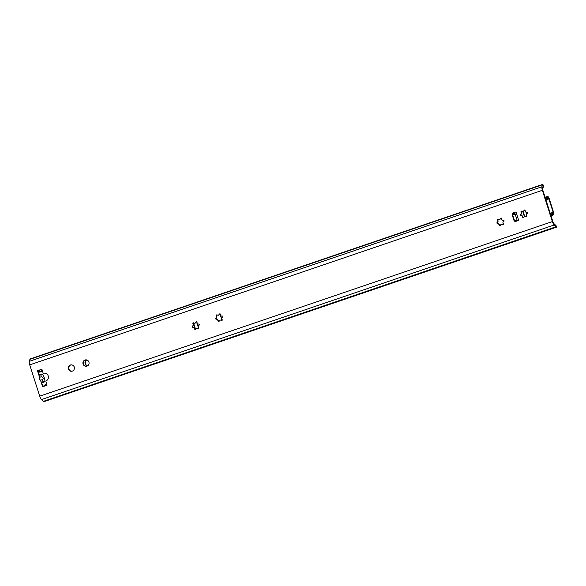 <?xml version="1.0" encoding="UTF-8"?>
<svg xmlns="http://www.w3.org/2000/svg" width="586" height="586" viewBox="0 0 586 586"><rect width="100%" height="100%" fill="white"/><g stroke="black" fill="none" stroke-linecap="round" stroke-linejoin="round"><path stroke-width="0.88" d="M85.915 359.841A3.23 3.091 -95.4 0 0 86.53 366.25M88.918 362.067A3.23 3.091 84.6 0 1 86.296 366.279A3.23 3.091 84.6 0 1 82.912 363.357A3.23 3.091 84.6 0 1 88.918 362.067M71.272 364.829A3.23 3.091 -95.4 0 0 71.88 371.238M74.268 367.056A3.23 3.091 84.6 0 1 71.646 371.268A3.23 3.091 84.6 0 1 68.269 368.345A3.23 3.091 84.6 0 1 74.268 367.056M193.636 322.857A0.608 0.579 -95.4 0 0 193.358 323.487L192.809 326.299A0.608 0.579 -95.4 0 0 193.094 327.208L193.138 327.244A1.428 1.362 -95.4 0 0 192.955 327.274A0.608 0.579 84.6 0 1 192.589 326.124A1.428 1.362 -95.4 0 0 193.036 323.838A0.608 0.579 84.6 0 1 193.805 322.945A1.428 1.362 -95.4 0 0 195.922 322.219A0.608 0.579 84.6 0 1 197.05 322.476A1.428 1.362 -95.4 0 0 198.727 324.036A0.608 0.579 84.6 0 1 199.094 325.179A1.428 1.362 -95.4 0 0 198.647 327.471A0.608 0.579 84.6 0 1 197.885 328.365A1.428 1.362 -95.4 0 0 195.761 329.083A0.608 0.579 84.6 0 1 194.633 328.834A1.428 1.362 -95.4 0 0 193.138 327.244M193.343 327.237L195.16 329.134A0.608 0.579 -95.4 0 0 195.497 329.435M196.662 321.824A0.608 0.579 -95.4 0 0 196.574 321.89L194.838 323.216M197.013 328.079L198.661 328.438M542.687 189.739L553.001 222.043A1.612 0.461 71.2 0 0 553.711 223.413L555.762 225.376A2.827 0.806 71.2 0 0 556.033 225.573L556.524 227.104A4.417 1.26 -108.8 0 1 556.004 226.775L554.151 224.995A4.036 1.15 -108.8 0 1 552.364 221.581L542.38 190.296A4.036 1.15 -108.8 0 1 541.955 186.758L542.592 184.744A4.417 1.26 -108.8 0 1 542.878 184.334L543.361 185.865A2.827 0.806 71.2 0 0 543.222 186.099L542.519 188.326A1.612 0.461 71.2 0 0 542.687 189.739M220.094 313.847A0.608 0.579 -95.4 0 0 220.006 313.906L218.27 315.231M217.076 314.872A0.608 0.579 -95.4 0 0 216.791 315.51L216.241 318.323A0.608 0.579 -95.4 0 0 216.534 319.224L216.578 319.26A1.428 1.362 -95.4 0 0 216.395 319.289A0.608 0.579 84.6 0 1 216.029 318.147A1.428 1.362 -95.4 0 0 216.476 315.861A0.608 0.579 84.6 0 1 217.238 314.96A1.428 1.362 -95.4 0 0 219.362 314.243A0.608 0.579 84.6 0 1 220.49 314.492A1.428 1.362 -95.4 0 0 222.167 316.052A0.608 0.579 84.6 0 1 222.526 317.202A1.428 1.362 -95.4 0 0 222.087 319.487A0.608 0.579 84.6 0 1 221.318 320.381A1.428 1.362 -95.4 0 0 219.201 321.106A0.608 0.579 84.6 0 1 218.065 320.857A1.428 1.362 -95.4 0 0 216.578 319.26M216.776 319.253L218.593 321.15A0.608 0.579 -95.4 0 0 218.93 321.458M524.756 210.096A0.608 0.579 -95.4 0 0 524.668 210.154L522.932 211.48M521.738 211.121A0.608 0.579 -95.4 0 0 521.452 211.751L520.903 214.564A0.608 0.579 -95.4 0 0 521.196 215.472L521.24 215.509A1.428 1.362 -95.4 0 0 521.057 215.538A0.608 0.579 84.6 0 1 520.69 214.395A1.428 1.362 -95.4 0 0 521.137 212.11A0.608 0.579 84.6 0 1 521.899 211.209A1.428 1.362 -95.4 0 0 524.016 210.491A0.608 0.579 84.6 0 1 525.151 210.74A1.428 1.362 -95.4 0 0 526.821 212.3A0.608 0.579 84.6 0 1 527.188 213.451A1.428 1.362 -95.4 0 0 526.748 215.736A0.608 0.579 84.6 0 1 525.979 216.63A1.428 1.362 -95.4 0 0 523.862 217.355A0.608 0.579 84.6 0 1 522.727 217.106A1.428 1.362 -95.4 0 0 521.24 215.509M521.437 215.501L523.254 217.399A0.608 0.579 -95.4 0 0 523.591 217.706M40.485 380.036L40.463 380.058C39.13 379.516 38.844 378.622 39.606 377.369L41.416 376.688C43.423 377.509 43.767 378.527 42.448 379.743L40.485 380.036L43.042 386.621M44.411 373.143A4.036 3.86 -95.4 0 0 43.803 373.289L43.335 373.341A4.036 3.86 84.6 0 1 48.338 376.358A4.036 3.86 84.6 0 1 45.781 381.01L46.997 385.273L42.602 386.775L40.463 380.058M41.892 369.268L37.929 370.616L39.372 375.128M513.197 212.901L516.002 211.942L513.197 212.901A1.612 1.546 -95.4 0 0 512.223 214.93L512.691 214.886A1.612 1.546 84.6 0 1 513.666 212.857M515.131 213.963A3.23 3.091 84.6 0 0 514.786 214.051L513.321 214.557A3.23 3.091 84.6 0 0 512.684 214.864L514.405 220.263L513.937 220.307A1.612 1.546 -95.4 0 0 515.892 221.34L516.881 221.01M515.79 221.369A1.612 1.546 84.6 0 1 514.405 220.263M501.323 218.073A0.608 0.579 -95.4 0 0 501.235 218.139L499.499 219.464M498.298 219.105A0.608 0.579 -95.4 0 0 498.019 219.735L497.47 222.548A0.608 0.579 -95.4 0 0 497.756 223.456L497.8 223.486A1.428 1.362 -95.4 0 0 497.617 223.522A0.608 0.579 84.6 0 1 497.25 222.372A1.428 1.362 -95.4 0 0 497.697 220.087A0.608 0.579 84.6 0 1 498.466 219.193A1.428 1.362 -95.4 0 0 500.583 218.468A0.608 0.579 84.6 0 1 501.711 218.717A1.428 1.362 -95.4 0 0 503.389 220.285A0.608 0.579 84.6 0 1 503.755 221.427A1.428 1.362 -95.4 0 0 503.308 223.713A0.608 0.579 84.6 0 1 502.546 224.614A1.428 1.362 -95.4 0 0 500.422 225.332A0.608 0.579 84.6 0 1 499.294 225.083A1.428 1.362 -95.4 0 0 497.8 223.486M497.997 223.486L499.821 225.376A0.608 0.579 -95.4 0 0 500.158 225.683M220.453 320.095L222.101 320.461M501.675 224.328L503.323 224.687M525.115 216.344L526.763 216.703M39.636 377.384L38.962 375.26L41.972 374.659L41.972 374.264A4.036 1.15 -108.8 0 1 44.324 377.86A4.036 1.15 -108.8 0 1 44.492 381.918A4.036 1.15 -108.8 0 1 44.419 381.933L44.177 381.567L41.621 382.167M37.929 370.616L41.855 369.158L43.203 373.385M39.606 377.369L37.46 370.66M41.159 382.167L44.177 381.567M44.302 381.947L42.837 382.446L42.712 382.065M41.855 374.271L40.412 374.842M518.273 220.534L516.867 221.01M513.937 220.307L512.223 214.93M542.922 184.312L30.223 358.918A4.417 1.26 -108.8 0 0 29.937 359.328L29.3 361.342A4.036 1.15 -108.8 0 0 29.732 364.88L39.716 396.165A4.036 1.15 -108.8 0 0 41.503 399.579L43.357 401.359A4.417 1.26 -108.8 0 0 43.877 401.688L556.685 227.119M542.804 187.417L543.515 187.176L542.878 184.334M556.524 227.104L555.235 224.87M193.453 323.531A0.403 0.388 -95.4 0 0 193.424 323.538L193.358 323.56A0.403 0.388 84.6 0 1 193.798 323.809L195.409 328.871A0.403 0.388 84.6 0 1 195.292 329.31M196.955 323.142L198.346 327.515L197.05 322.791M198.771 327.684L198.346 327.515M220.387 315.158L221.786 319.538L220.49 314.807M198.229 327.53L198.625 327.735M197.05 322.747L196.837 323.15M222.211 319.7L221.669 319.546M220.483 314.763L220.27 315.173M517.079 220.058A3.23 3.091 84.6 0 1 516.749 220.197L515.284 220.695A3.23 3.091 84.6 0 1 514.72 220.827A3.23 3.091 -95.4 0 0 514.786 220.812M524.389 216.593L522.763 211.495M87.431 365.928A3.23 3.091 84.6 0 1 86.625 359.914M523.115 211.458L524.704 216.424M515.153 214.015A3.23 3.091 -95.4 0 0 515.138 214.022L513.673 214.52A3.23 3.091 -95.4 0 0 512.743 215.04M86.823 359.965A3.23 3.091 -95.4 0 0 87.585 365.84M526.931 213.604L526.243 212.308M41.364 371.766A1.333 0.381 -108.8 0 0 41.306 371.597A1.333 0.381 -108.8 0 1 41.357 371.736L38.471 372.293M544.87 198.639L547.485 198.581A3.809 1.084 71.2 0 0 547.595 198.566A3.809 1.084 71.2 0 0 547.939 197.907A1.333 0.381 -108.8 0 1 548.064 197.68A1.333 0.381 -108.8 0 1 548.877 198.903L553.155 212.286A1.333 0.381 -108.8 0 1 553.191 213.582A1.333 0.381 -108.8 0 1 552.884 213.392A3.809 1.084 71.2 0 0 552.034 212.843L549.815 214.146M40.119 371.385A3.831 1.091 -108.8 0 1 40.031 371.414A3.831 1.091 -108.8 0 1 40.002 371.414A3.809 1.084 71.2 0 0 40.068 371.399L40.441 371.275M42.61 371.517A2.827 2.703 -95.4 0 1 40.566 371.341L39.46 370.755L38.068 371.033M38.368 371.971L40.031 371.414M42.177 370.176A1.414 1.348 84.6 0 1 41.167 370.081L40.515 369.737M46.323 385.507A1.414 1.348 84.6 0 1 46.931 385.061M552.444 214.168L550.825 215.238M551.631 214.967L550.679 214.784M550.254 213.443L552.034 212.843L552.459 214.161A2.425 0.689 -108.8 0 1 552.979 214.469A2.827 0.806 71.2 0 0 553.543 214.842A2.747 0.784 71.2 0 0 553.616 214.828A2.747 0.784 71.2 0 0 553.536 212.154L549.324 198.954A2.747 0.784 71.2 0 0 547.69 196.42L547.668 196.427A2.827 0.806 71.2 0 0 547.61 196.435A2.827 0.806 71.2 0 0 547.361 196.874A2.425 0.689 -108.8 0 1 547.141 197.248A2.425 0.689 -108.8 0 1 547.06 197.262L545.075 197.204M545.2 197.599L545.874 196.933M553.543 214.842L550.979 215.721L553.543 214.842M46.499 383.72A2.827 2.703 -95.4 0 0 44.961 385.112L44.47 386.137M198.266 328.328L197.885 328.365M195.013 328.797L194.633 328.834M192.977 326.087L192.589 326.124M193.417 323.802L193.036 323.838M196.303 322.183L195.922 322.219M221.698 320.344L221.318 320.381M218.453 320.82L218.065 320.857M216.41 318.11L216.029 318.147M216.857 315.825L216.476 315.861M219.743 314.206L219.362 314.243M502.927 224.577L502.546 224.614M499.675 225.046L499.294 225.083M497.639 222.336L497.25 222.372M498.078 220.05L497.697 220.087M500.964 218.431L500.583 218.468M526.36 216.593L525.979 216.63M523.115 217.069L522.727 217.106M521.071 214.359L520.69 214.395M521.518 212.073L521.137 212.11M524.404 210.455L524.016 210.491M43.005 381.676L42.39 379.75M41.416 376.688L40.8 374.769M44.419 381.933L42.954 382.438M43.803 373.289L43.335 373.341M516.002 211.942L518.698 220.387M556.004 226.775L43.357 401.359M552.364 221.581L39.716 396.165M554.151 224.995L41.503 399.579M542.592 184.744L29.937 359.328M541.955 186.758L29.3 361.342M542.38 190.296L29.732 364.88M514.874 213.157L512.677 213.905M553.155 212.286L550.203 213.289M548.877 198.903L545.932 199.907M41.167 370.081L42.119 369.993M552.979 214.469L551.675 214.916M547.361 196.874L546.562 197.145M547.566 196.457L546.027 196.984M547.485 198.581L547.06 197.262M44.492 381.918L43.027 382.416M514.669 212.506L517.328 220.856M553.616 214.828L550.979 215.721M547.61 196.435L546.02 196.977M42.038 371.634L42.624 371.583M547.595 198.566L545.712 199.203M44.726 385.603L42.91 386.225"/></g></svg>
